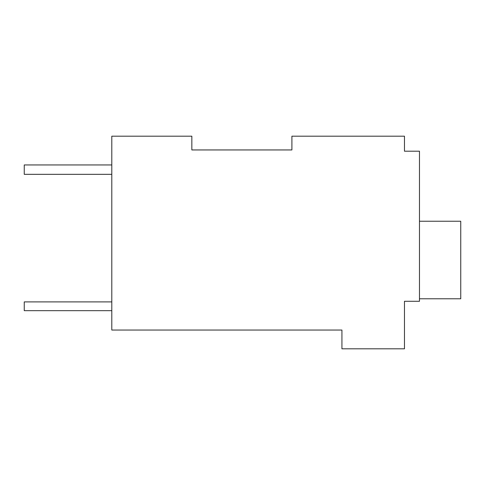<?xml version="1.0" encoding="UTF-8"?>
<svg xmlns="http://www.w3.org/2000/svg" width="485" height="485" viewBox="0 0 485 485"><rect width="100%" height="100%" fill="white"/><g stroke="black" fill="none" stroke-linecap="round" stroke-linejoin="round"><path stroke-width="0.73" d="M291.903 149.944L291.903 136.188L404.466 136.188L404.466 151.199L419.476 151.199L419.476 301.282L404.466 301.282L404.466 348.812L341.931 348.812L341.931 330.049L111.799 330.049L111.799 136.188L191.842 136.188L191.842 149.944L291.903 149.944L191.842 149.944M404.466 148.695L404.466 151.199M111.799 164.955L24.25 164.955L24.25 174.333L111.799 174.333M111.799 301.906L24.25 301.906L24.25 310.667L111.799 310.667M419.476 221.239L460.75 221.239L460.75 298.784L419.476 298.784"/></g></svg>
